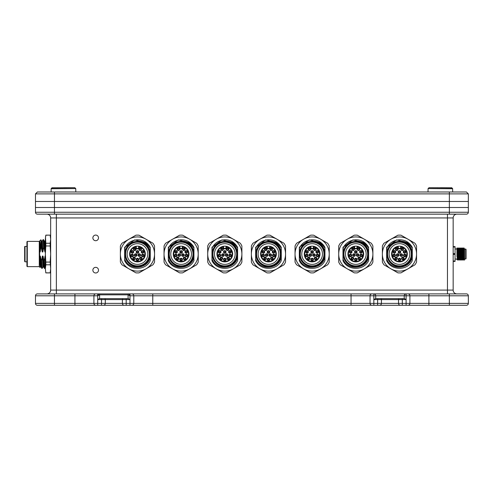 <?xml version="1.0" encoding="UTF-8"?>
<svg xmlns="http://www.w3.org/2000/svg" width="493" height="493" viewBox="0 0 493 493"><rect width="100%" height="100%" fill="white"/><g stroke="black" fill="none" stroke-linecap="round" stroke-linejoin="round"><path stroke-width="0.74" d="M468.35 295.794A1.898 1.898 0 0 0 466.452 293.896A1.898 1.898 0 0 1 468.35 295.794L409.905 295.794A1.898 1.898 0 0 0 408.007 293.896L466.452 293.896A1.898 1.898 0 0 1 468.35 295.794L468.35 303.386A1.898 1.898 0 0 1 466.452 305.284L371.938 305.284A1.898 1.898 0 0 1 370.04 303.386A1.898 1.898 0 0 0 371.938 305.284L129.986 305.284L129.986 295.794L129.037 293.896L98.662 293.896L97.713 295.794L35.471 295.794L35.471 303.386A1.898 1.898 0 0 0 37.369 305.284A1.898 1.898 0 0 1 35.471 303.386A1.898 1.898 0 0 0 37.369 305.284L54.458 305.284L54.458 303.386L93.916 303.386L93.916 295.794A1.898 1.898 0 0 1 95.815 293.896L98.662 293.896A0.949 0.949 0 0 1 99.611 294.845L99.611 298.641M129.986 305.284L54.458 305.284M93.916 303.386A1.898 1.898 0 0 0 95.815 305.284A1.898 1.898 0 0 1 93.916 303.386L122.393 303.386L122.393 299.59L105.305 299.59L105.305 303.386A1.898 1.898 0 0 1 103.407 305.284M124.291 305.284A1.898 1.898 0 0 1 122.393 303.386A1.898 1.898 0 0 0 124.291 305.284A1.898 1.898 0 0 1 122.393 303.386L370.04 303.386A1.898 1.898 0 0 0 371.938 305.284M131.884 305.284A1.898 1.898 0 0 0 133.788 303.386A1.898 1.898 0 0 1 131.884 305.284L131.884 305.284A1.898 1.898 0 0 0 133.788 303.386L133.788 295.794A1.898 1.898 0 0 0 131.884 293.896L373.836 293.896A1.898 1.898 0 0 1 375.734 295.794L375.734 298.641M379.53 305.284A1.898 1.898 0 0 0 381.428 303.386L398.517 303.386L398.517 299.59A0.949 0.949 0 0 1 399.466 298.641L404.463 298.641L406.109 299.59L402.313 299.59L402.313 298.641L380.479 298.641A0.949 0.949 0 0 1 381.428 299.59L381.428 303.386L377.632 303.386L377.632 299.59L373.836 299.59L375.481 298.641L380.479 298.641M398.517 303.386A1.898 1.898 0 0 0 400.415 305.284A1.898 1.898 0 0 1 398.517 303.386L468.35 303.386M408.007 305.284L408.007 305.284A1.898 1.898 0 0 0 409.905 303.386L409.905 295.794L375.734 295.794A1.898 1.898 0 0 0 373.836 293.896L406.109 293.896A1.898 1.898 0 0 0 404.211 295.794L404.211 298.641M98.156 299.276L97.713 299.59L97.713 305.284M35.471 295.794A1.898 1.898 0 0 1 37.369 293.896L54.458 293.896L37.369 293.896A1.898 1.898 0 0 0 35.471 295.794A1.898 1.898 0 0 1 37.369 293.896M35.471 303.386L54.458 303.386L54.458 293.896L95.815 293.896A1.898 1.898 0 0 0 93.916 295.794M74.93 305.284L74.93 293.896L97.713 293.896L97.713 295.794L99.611 294.845L128.088 294.845A0.949 0.949 0 0 1 129.037 293.896L131.884 293.896A1.898 1.898 0 0 1 133.788 295.794L129.986 295.794L128.088 294.845L128.088 298.641M104.356 298.641A0.949 0.949 0 0 1 105.305 299.59A0.949 0.949 0 0 0 104.356 298.641L126.19 298.641L99.358 298.641L97.713 299.59L97.713 295.794M126.19 305.284L126.19 299.59L129.986 299.59L128.346 298.641L126.19 298.641L126.19 299.59L122.393 299.59A0.949 0.949 0 0 1 123.342 298.641A0.949 0.949 0 0 0 122.393 299.59A0.949 0.949 0 0 1 123.342 298.641M373.836 305.284L373.836 303.386L370.04 303.386L370.04 295.794A1.898 1.898 0 0 1 371.938 293.896M406.109 305.284L406.109 293.896L408.007 293.896M98.662 293.896L129.037 293.896M449.363 191.987L449.363 193.885L468.35 193.885L466.452 191.987L37.369 191.987L35.471 193.885L35.471 207.51L54.458 207.51L54.458 212.255L35.471 212.255A1.898 1.898 0 0 0 37.369 214.153L54.458 214.153L37.369 214.153A1.898 1.898 0 0 1 35.471 212.255L35.471 207.51L468.35 207.51L468.35 212.255A1.898 1.898 0 0 1 466.452 214.153L54.458 214.153L54.458 212.255L468.35 212.255A1.898 1.898 0 0 1 466.452 214.153A1.898 1.898 0 0 0 468.35 212.255M54.458 293.896L46.866 293.896A3.796 3.796 0 0 0 50.662 290.094L50.662 217.949A3.796 3.796 0 0 0 46.866 214.153L54.458 214.153M428.892 305.284L428.892 293.896L351.053 293.896L351.053 295.794L152.768 295.794L152.768 293.896L129.986 293.896L129.986 295.794M456.956 293.896A3.796 3.796 0 0 1 453.159 290.094L453.159 217.949A3.796 3.796 0 0 1 456.956 214.153M98.508 237.885A2.822 2.822 0 0 0 95.691 235.069A2.822 2.822 0 0 0 92.869 237.885A2.822 2.822 0 0 0 95.691 240.707A2.822 2.822 0 0 0 98.508 237.885A2.822 2.822 0 0 0 95.691 235.069A2.822 2.822 0 0 0 92.869 237.885A2.822 2.822 0 0 0 95.691 240.707A2.822 2.822 0 0 0 98.508 237.885M98.508 270.164A2.822 2.822 0 0 0 95.691 267.342A2.822 2.822 0 0 0 92.869 270.164A2.822 2.822 0 0 0 95.691 272.98A2.822 2.822 0 0 0 98.508 270.164A2.822 2.822 0 0 0 95.691 267.342A2.822 2.822 0 0 0 92.869 270.164A2.822 2.822 0 0 0 95.691 272.98A2.822 2.822 0 0 0 98.508 270.164M449.363 214.153L449.363 201.477L54.458 201.477L449.363 201.477L449.363 193.885L54.458 193.885L54.458 201.477L35.471 201.477L54.458 201.477L54.458 207.51L468.35 207.51L468.35 201.477L449.363 201.477L468.35 201.477L468.35 193.885M54.458 191.987L54.458 193.885L35.471 193.885M137.418 261.808A7.783 7.783 0 0 0 139.155 246.426A0.382 0.382 0 0 0 138.693 246.796L138.693 247.283A1.232 1.232 0 0 1 137.461 248.515A1.232 1.232 0 0 1 136.228 247.283L136.228 246.796A0.382 0.382 0 0 0 135.766 246.426A7.783 7.783 0 0 0 137.418 261.808M138.693 246.796L139.075 247.283A1.615 1.615 0 0 1 137.461 248.897A1.615 1.615 0 0 1 135.846 247.283L135.846 246.796A7.407 7.407 0 0 0 137.418 261.426A7.407 7.407 0 0 0 139.075 246.796L139.155 246.426A7.783 7.783 0 0 1 137.461 261.808M137.461 271.113A17.089 17.089 0 0 0 146.002 268.821L139.026 272.851A18.888 18.888 0 0 1 135.895 272.851L121.937 264.796A18.888 18.888 0 0 1 120.372 262.079L120.372 245.97A18.888 18.888 0 0 1 121.937 243.252L135.895 235.198A18.888 18.888 0 0 1 139.026 235.198L152.978 243.252A18.888 18.888 0 0 1 154.549 245.97L154.549 262.079A18.888 18.888 0 0 1 152.978 264.796L146.002 268.821A17.089 17.089 0 0 0 146.002 239.222A17.089 17.089 0 0 0 120.372 254.024A17.089 17.089 0 0 0 137.461 271.113M150.273 258.548L150.273 251.96C148.775 245.452 144.702 241.823 138.071 241.059C143.297 241.04 147.37 243.413 150.273 248.176L150.273 247.394A14.426 14.426 0 0 0 146.748 242.981C139.679 236.843 127.669 240.091 124.643 248.577L124.643 254.024L124.902 246.913A14.426 14.426 0 0 0 124.643 247.394L134.626 239.875L146.735 242.969M150.273 260.655C145.601 270.897 129.32 270.897 124.643 260.655C129.32 270.897 145.601 270.897 150.273 260.655L150.273 248.176M124.643 260.347L124.643 258.917C129.049 271.606 149.145 268.981 150.273 256.292M124.643 248.466L124.643 247.394M150.273 250.197L150.273 248.811M124.643 251.412L124.643 251.96M149.545 249.285L149.773 249.926M124.643 258.917L124.643 254.024M147.808 254.024A10.347 10.347 0 0 0 137.461 243.678A10.347 10.347 0 0 0 127.114 254.024A10.347 10.347 0 0 0 137.461 264.371A10.347 10.347 0 0 0 147.808 254.024M135.649 254.357A0.715 0.715 0 0 1 136.364 255.066A0.715 0.715 0 0 1 135.649 255.781A0.715 0.715 0 0 1 134.94 255.066A0.715 0.715 0 0 1 135.649 254.357M135.649 256.348A1.282 1.282 0 0 1 134.367 255.066A1.282 1.282 0 0 1 135.649 253.784A1.282 1.282 0 0 1 136.931 255.066A1.282 1.282 0 0 1 135.649 256.348M137.461 251.22A0.715 0.715 0 0 1 138.169 251.935A0.715 0.715 0 0 1 137.461 252.644A0.715 0.715 0 0 1 136.746 251.935A0.715 0.715 0 0 1 137.461 251.22M137.461 253.217A1.282 1.282 0 0 1 136.179 251.935A1.282 1.282 0 0 1 137.461 250.654A1.282 1.282 0 0 1 138.743 251.935A1.282 1.282 0 0 1 137.461 253.217M139.266 254.357A0.715 0.715 0 0 1 139.981 255.066A0.715 0.715 0 0 1 139.266 255.781A0.715 0.715 0 0 1 138.558 255.066A0.715 0.715 0 0 1 139.266 254.357M139.266 256.348A1.282 1.282 0 0 1 137.985 255.066A1.282 1.282 0 0 1 139.266 253.784A1.282 1.282 0 0 1 140.548 255.066A1.282 1.282 0 0 1 139.266 256.348M134.749 248.521A0.715 0.715 0 0 1 135.458 249.23A0.715 0.715 0 0 1 134.749 249.945A0.715 0.715 0 0 1 134.034 249.23A0.715 0.715 0 0 1 134.749 248.521M134.749 250.512A1.282 1.282 0 0 1 133.467 249.23A1.282 1.282 0 0 1 134.749 247.948A1.282 1.282 0 0 1 136.031 249.23A1.282 1.282 0 0 1 134.749 250.512M132.389 251.171A0.715 0.715 0 0 1 133.098 251.88A0.715 0.715 0 0 1 132.389 252.595A0.715 0.715 0 0 1 131.674 251.88A0.715 0.715 0 0 1 132.389 251.171M132.389 253.162A1.282 1.282 0 0 1 131.107 251.88A1.282 1.282 0 0 1 132.389 250.604A1.282 1.282 0 0 1 133.671 251.88A1.282 1.282 0 0 1 132.389 253.162M132.136 254.715A0.715 0.715 0 0 1 132.845 255.423A0.715 0.715 0 0 1 132.136 256.138A0.715 0.715 0 0 1 131.421 255.423A0.715 0.715 0 0 1 132.136 254.715M132.136 256.705A1.282 1.282 0 0 1 130.855 255.423A1.282 1.282 0 0 1 132.136 254.141A1.282 1.282 0 0 1 133.418 255.423A1.282 1.282 0 0 1 132.136 256.705M134.096 257.673A0.715 0.715 0 0 1 134.811 258.381A0.715 0.715 0 0 1 134.096 259.096A0.715 0.715 0 0 1 133.387 258.381A0.715 0.715 0 0 1 134.096 257.673M134.096 259.663A1.282 1.282 0 0 1 132.814 258.381A1.282 1.282 0 0 1 134.096 257.099A1.282 1.282 0 0 1 135.378 258.381A1.282 1.282 0 0 1 134.096 259.663M137.461 258.819A0.715 0.715 0 0 1 138.169 259.528A0.715 0.715 0 0 1 137.461 260.242A0.715 0.715 0 0 1 136.746 259.528A0.715 0.715 0 0 1 137.461 258.819M137.461 260.809A1.282 1.282 0 0 1 136.179 259.528A1.282 1.282 0 0 1 137.461 258.246A1.282 1.282 0 0 1 138.743 259.528A1.282 1.282 0 0 1 137.461 260.809M140.819 257.673A0.715 0.715 0 0 1 141.534 258.381A0.715 0.715 0 0 1 140.819 259.096A0.715 0.715 0 0 1 140.111 258.381A0.715 0.715 0 0 1 140.819 257.673M140.819 259.663A1.282 1.282 0 0 1 139.537 258.381A1.282 1.282 0 0 1 140.819 257.099A1.282 1.282 0 0 1 142.101 258.381A1.282 1.282 0 0 1 140.819 259.663M142.785 254.715A0.715 0.715 0 0 1 143.494 255.423A0.715 0.715 0 0 1 142.785 256.138A0.715 0.715 0 0 1 142.07 255.423A0.715 0.715 0 0 1 142.785 254.715M142.785 256.705A1.282 1.282 0 0 1 141.503 255.423A1.282 1.282 0 0 1 142.785 254.141A1.282 1.282 0 0 1 144.067 255.423A1.282 1.282 0 0 1 142.785 256.705M142.532 251.171A0.715 0.715 0 0 1 143.247 251.88A0.715 0.715 0 0 1 142.532 252.595A0.715 0.715 0 0 1 141.824 251.88A0.715 0.715 0 0 1 142.532 251.171M142.532 253.162A1.282 1.282 0 0 1 141.251 251.88A1.282 1.282 0 0 1 142.532 250.604A1.282 1.282 0 0 1 143.814 251.88A1.282 1.282 0 0 1 142.532 253.162M140.172 248.521A0.715 0.715 0 0 1 140.881 249.23A0.715 0.715 0 0 1 140.172 249.945A0.715 0.715 0 0 1 139.457 249.23A0.715 0.715 0 0 1 140.172 248.521M140.172 250.512A1.282 1.282 0 0 1 138.89 249.23A1.282 1.282 0 0 1 140.172 247.948A1.282 1.282 0 0 1 141.454 249.23A1.282 1.282 0 0 1 140.172 250.512M137.461 246.155A7.863 7.863 0 0 1 145.324 254.024A7.863 7.863 0 0 1 137.461 261.888A7.863 7.863 0 0 1 129.597 254.024A7.863 7.863 0 0 1 137.461 246.155M149.324 254.024A11.869 11.869 0 0 0 137.461 242.155A11.869 11.869 0 0 0 125.592 254.024A11.869 11.869 0 0 0 137.461 265.887A11.869 11.869 0 0 0 149.324 254.024M150.088 254.024A12.627 12.627 0 0 0 137.461 241.397A12.627 12.627 0 0 0 124.834 254.024A12.627 12.627 0 0 0 137.461 266.651A12.627 12.627 0 0 0 150.088 254.024A12.627 12.627 0 0 1 137.461 266.651A12.627 12.627 0 0 1 124.834 254.024A12.627 12.627 0 0 1 137.461 241.397A12.627 12.627 0 0 1 150.088 254.024M181.085 261.808A7.783 7.783 0 0 0 182.823 246.426A0.382 0.382 0 0 0 182.361 246.796L182.361 247.283A1.232 1.232 0 0 1 181.128 248.515A1.232 1.232 0 0 1 179.896 247.283L179.896 246.796A0.382 0.382 0 0 0 179.434 246.426A7.783 7.783 0 0 0 181.085 261.808M182.361 246.796L182.743 247.283A1.615 1.615 0 0 1 181.128 248.897A1.615 1.615 0 0 1 179.514 247.283L179.514 246.796A7.407 7.407 0 0 0 181.085 261.426A7.407 7.407 0 0 0 182.743 246.796L182.823 246.426A7.783 7.783 0 0 1 181.128 261.808M181.128 271.113A17.089 17.089 0 0 0 189.669 268.821L182.693 272.851A18.888 18.888 0 0 1 179.563 272.851L165.605 264.796A18.888 18.888 0 0 1 164.04 262.079L164.04 245.97A18.888 18.888 0 0 1 165.605 243.252L179.563 235.198A18.888 18.888 0 0 1 182.693 235.198L196.645 243.252A18.888 18.888 0 0 1 198.217 245.97L198.217 262.079A18.888 18.888 0 0 1 196.645 264.796L189.669 268.821A17.089 17.089 0 0 0 189.669 239.222A17.089 17.089 0 0 0 164.04 254.024A17.089 17.089 0 0 0 181.128 271.113M193.94 258.548L193.94 251.96C192.443 245.452 188.369 241.823 181.738 241.059C186.964 241.04 191.037 243.413 193.94 248.176L193.94 247.394A14.426 14.426 0 0 0 190.415 242.981C183.347 236.843 171.336 240.091 168.31 248.577L168.31 254.024L168.569 246.913A14.426 14.426 0 0 0 168.31 247.394L178.293 239.875L190.403 242.969M193.94 260.655C189.269 270.897 172.988 270.897 168.31 260.655C172.988 270.897 189.269 270.897 193.94 260.655L193.94 248.176M168.31 260.347L168.31 258.917C172.716 271.606 192.812 268.981 193.94 256.292M168.31 248.466L168.31 247.394M193.94 250.197L193.94 248.811M168.31 251.412L168.31 251.96M193.213 249.285L193.447 249.926M168.31 258.917L168.31 254.024M191.475 254.024A10.347 10.347 0 0 0 181.128 243.678A10.347 10.347 0 0 0 170.781 254.024A10.347 10.347 0 0 0 181.128 264.371A10.347 10.347 0 0 0 191.475 254.024M179.316 254.357A0.715 0.715 0 0 1 180.031 255.066A0.715 0.715 0 0 1 179.316 255.781A0.715 0.715 0 0 1 178.608 255.066A0.715 0.715 0 0 1 179.316 254.357M179.316 256.348A1.282 1.282 0 0 1 178.035 255.066A1.282 1.282 0 0 1 179.316 253.784A1.282 1.282 0 0 1 180.598 255.066A1.282 1.282 0 0 1 179.316 256.348M181.128 251.22A0.715 0.715 0 0 1 181.837 251.935A0.715 0.715 0 0 1 181.128 252.644A0.715 0.715 0 0 1 180.413 251.935A0.715 0.715 0 0 1 181.128 251.22M181.128 253.217A1.282 1.282 0 0 1 179.846 251.935A1.282 1.282 0 0 1 181.128 250.654A1.282 1.282 0 0 1 182.41 251.935A1.282 1.282 0 0 1 181.128 253.217M182.934 254.357A0.715 0.715 0 0 1 183.649 255.066A0.715 0.715 0 0 1 182.934 255.781A0.715 0.715 0 0 1 182.225 255.066A0.715 0.715 0 0 1 182.934 254.357M182.934 256.348A1.282 1.282 0 0 1 181.652 255.066A1.282 1.282 0 0 1 182.934 253.784A1.282 1.282 0 0 1 184.216 255.066A1.282 1.282 0 0 1 182.934 256.348M178.417 248.521A0.715 0.715 0 0 1 179.125 249.23A0.715 0.715 0 0 1 178.417 249.945A0.715 0.715 0 0 1 177.702 249.23A0.715 0.715 0 0 1 178.417 248.521M178.417 250.512A1.282 1.282 0 0 1 177.135 249.23A1.282 1.282 0 0 1 178.417 247.948A1.282 1.282 0 0 1 179.698 249.23A1.282 1.282 0 0 1 178.417 250.512M176.056 251.171A0.715 0.715 0 0 1 176.765 251.88A0.715 0.715 0 0 1 176.056 252.595A0.715 0.715 0 0 1 175.342 251.88A0.715 0.715 0 0 1 176.056 251.171M176.056 253.162A1.282 1.282 0 0 1 174.775 251.88A1.282 1.282 0 0 1 176.056 250.604A1.282 1.282 0 0 1 177.338 251.88A1.282 1.282 0 0 1 176.056 253.162M175.804 254.715A0.715 0.715 0 0 1 176.512 255.423A0.715 0.715 0 0 1 175.804 256.138A0.715 0.715 0 0 1 175.089 255.423A0.715 0.715 0 0 1 175.804 254.715M175.804 256.705A1.282 1.282 0 0 1 174.522 255.423A1.282 1.282 0 0 1 175.804 254.141A1.282 1.282 0 0 1 177.086 255.423A1.282 1.282 0 0 1 175.804 256.705M177.763 257.673A0.715 0.715 0 0 1 178.478 258.381A0.715 0.715 0 0 1 177.763 259.096A0.715 0.715 0 0 1 177.055 258.381A0.715 0.715 0 0 1 177.763 257.673M177.763 259.663A1.282 1.282 0 0 1 176.482 258.381A1.282 1.282 0 0 1 177.763 257.099A1.282 1.282 0 0 1 179.045 258.381A1.282 1.282 0 0 1 177.763 259.663M181.128 258.819A0.715 0.715 0 0 1 181.837 259.528A0.715 0.715 0 0 1 181.128 260.242A0.715 0.715 0 0 1 180.413 259.528A0.715 0.715 0 0 1 181.128 258.819M181.128 260.809A1.282 1.282 0 0 1 179.846 259.528A1.282 1.282 0 0 1 181.128 258.246A1.282 1.282 0 0 1 182.41 259.528A1.282 1.282 0 0 1 181.128 260.809M184.487 257.673A0.715 0.715 0 0 1 185.202 258.381A0.715 0.715 0 0 1 184.487 259.096A0.715 0.715 0 0 1 183.778 258.381A0.715 0.715 0 0 1 184.487 257.673M184.487 259.663A1.282 1.282 0 0 1 183.205 258.381A1.282 1.282 0 0 1 184.487 257.099A1.282 1.282 0 0 1 185.769 258.381A1.282 1.282 0 0 1 184.487 259.663M186.453 254.715A0.715 0.715 0 0 1 187.161 255.423A0.715 0.715 0 0 1 186.453 256.138A0.715 0.715 0 0 1 185.738 255.423A0.715 0.715 0 0 1 186.453 254.715M186.453 256.705A1.282 1.282 0 0 1 185.171 255.423A1.282 1.282 0 0 1 186.453 254.141A1.282 1.282 0 0 1 187.734 255.423A1.282 1.282 0 0 1 186.453 256.705M186.2 251.171A0.715 0.715 0 0 1 186.915 251.88A0.715 0.715 0 0 1 186.2 252.595A0.715 0.715 0 0 1 185.491 251.88A0.715 0.715 0 0 1 186.2 251.171M186.2 253.162A1.282 1.282 0 0 1 184.918 251.88A1.282 1.282 0 0 1 186.2 250.604A1.282 1.282 0 0 1 187.482 251.88A1.282 1.282 0 0 1 186.2 253.162M183.84 248.521A0.715 0.715 0 0 1 184.548 249.23A0.715 0.715 0 0 1 183.84 249.945A0.715 0.715 0 0 1 183.125 249.23A0.715 0.715 0 0 1 183.84 248.521M183.84 250.512A1.282 1.282 0 0 1 182.558 249.23A1.282 1.282 0 0 1 183.84 247.948A1.282 1.282 0 0 1 185.121 249.23A1.282 1.282 0 0 1 183.84 250.512M181.128 246.155A7.863 7.863 0 0 1 188.992 254.024A7.863 7.863 0 0 1 181.128 261.888A7.863 7.863 0 0 1 173.265 254.024A7.863 7.863 0 0 1 181.128 246.155M192.991 254.024A11.869 11.869 0 0 0 181.128 242.155A11.869 11.869 0 0 0 169.259 254.024A11.869 11.869 0 0 0 181.128 265.887A11.869 11.869 0 0 0 192.991 254.024M193.755 254.024A12.627 12.627 0 0 0 181.128 241.397A12.627 12.627 0 0 0 168.501 254.024A12.627 12.627 0 0 0 181.128 266.651A12.627 12.627 0 0 0 193.755 254.024A12.627 12.627 0 0 1 181.128 266.651A12.627 12.627 0 0 1 168.501 254.024A12.627 12.627 0 0 1 181.128 241.397A12.627 12.627 0 0 1 193.755 254.024M224.753 261.808A7.783 7.783 0 0 0 226.49 246.426A0.382 0.382 0 0 0 226.028 246.796A0.382 0.382 0 0 1 226.49 246.426L226.41 247.283L226.028 247.283A1.232 1.232 0 0 1 224.796 248.515A1.232 1.232 0 0 1 223.563 247.283L223.563 246.796A0.382 0.382 0 0 0 223.101 246.426A7.783 7.783 0 0 0 224.753 261.808M224.796 271.113A17.089 17.089 0 0 0 233.337 268.821L226.361 272.851A18.888 18.888 0 0 1 223.23 272.851L209.272 264.796A18.888 18.888 0 0 1 207.707 262.079L207.707 245.97A18.888 18.888 0 0 1 209.272 243.252L223.23 235.198A18.888 18.888 0 0 1 226.361 235.198L240.313 243.252A18.888 18.888 0 0 1 241.884 245.97L241.884 262.079A18.888 18.888 0 0 1 240.313 264.796L233.337 268.821A17.089 17.089 0 0 0 233.337 239.222A17.089 17.089 0 0 0 207.707 254.024A17.089 17.089 0 0 0 224.796 271.113M237.608 258.548L237.608 251.96C236.11 245.452 232.037 241.823 225.406 241.059C230.632 241.04 234.705 243.413 237.608 248.176L237.608 247.394A14.426 14.426 0 0 0 234.083 242.981C227.014 236.843 215.003 240.091 211.978 248.577L211.978 254.024L212.236 246.913A14.426 14.426 0 0 0 211.978 247.394L221.961 239.875L234.07 242.969M237.608 260.655C232.936 270.897 216.655 270.897 211.978 260.655C216.655 270.897 232.936 270.897 237.608 260.655L237.608 248.176M211.978 260.347L211.978 258.917C216.384 271.606 236.48 268.981 237.608 256.292M211.978 248.466L211.978 247.394M237.608 250.197L237.608 248.811M211.978 251.412L211.978 251.96M236.88 249.285L237.115 249.926M211.978 258.917L211.978 254.024M235.143 254.024A10.347 10.347 0 0 0 224.796 243.678A10.347 10.347 0 0 0 214.449 254.024A10.347 10.347 0 0 0 224.796 264.371A10.347 10.347 0 0 0 235.143 254.024M226.41 247.283A1.615 1.615 0 0 1 224.796 248.897A1.615 1.615 0 0 1 223.181 247.283L223.181 246.796A7.407 7.407 0 0 0 224.753 261.426A7.407 7.407 0 0 0 226.41 246.796L226.028 247.283M222.984 254.357A0.715 0.715 0 0 1 223.699 255.066A0.715 0.715 0 0 1 222.984 255.781A0.715 0.715 0 0 1 222.275 255.066A0.715 0.715 0 0 1 222.984 254.357M222.984 256.348A1.282 1.282 0 0 1 221.702 255.066A1.282 1.282 0 0 1 222.984 253.784A1.282 1.282 0 0 1 224.266 255.066A1.282 1.282 0 0 1 222.984 256.348M224.796 251.22A0.715 0.715 0 0 1 225.504 251.935A0.715 0.715 0 0 1 224.796 252.644A0.715 0.715 0 0 1 224.081 251.935A0.715 0.715 0 0 1 224.796 251.22M224.796 253.217A1.282 1.282 0 0 1 223.514 251.935A1.282 1.282 0 0 1 224.796 250.654A1.282 1.282 0 0 1 226.077 251.935A1.282 1.282 0 0 1 224.796 253.217M226.601 254.357A0.715 0.715 0 0 1 227.316 255.066A0.715 0.715 0 0 1 226.601 255.781A0.715 0.715 0 0 1 225.893 255.066A0.715 0.715 0 0 1 226.601 254.357M226.601 256.348A1.282 1.282 0 0 1 225.319 255.066A1.282 1.282 0 0 1 226.601 253.784A1.282 1.282 0 0 1 227.883 255.066A1.282 1.282 0 0 1 226.601 256.348M222.084 248.521A0.715 0.715 0 0 1 222.793 249.23A0.715 0.715 0 0 1 222.084 249.945A0.715 0.715 0 0 1 221.369 249.23A0.715 0.715 0 0 1 222.084 248.521M222.084 250.512A1.282 1.282 0 0 1 220.802 249.23A1.282 1.282 0 0 1 222.084 247.948A1.282 1.282 0 0 1 223.366 249.23A1.282 1.282 0 0 1 222.084 250.512M219.724 251.171A0.715 0.715 0 0 1 220.433 251.88A0.715 0.715 0 0 1 219.724 252.595A0.715 0.715 0 0 1 219.009 251.88A0.715 0.715 0 0 1 219.724 251.171M219.724 253.162A1.282 1.282 0 0 1 218.442 251.88A1.282 1.282 0 0 1 219.724 250.604A1.282 1.282 0 0 1 221.006 251.88A1.282 1.282 0 0 1 219.724 253.162M219.471 254.715A0.715 0.715 0 0 1 220.18 255.423A0.715 0.715 0 0 1 219.471 256.138A0.715 0.715 0 0 1 218.756 255.423A0.715 0.715 0 0 1 219.471 254.715M219.471 256.705A1.282 1.282 0 0 1 218.189 255.423A1.282 1.282 0 0 1 219.471 254.141A1.282 1.282 0 0 1 220.753 255.423A1.282 1.282 0 0 1 219.471 256.705M221.431 257.673A0.715 0.715 0 0 1 222.146 258.381A0.715 0.715 0 0 1 221.431 259.096A0.715 0.715 0 0 1 220.722 258.381A0.715 0.715 0 0 1 221.431 257.673M221.431 259.663A1.282 1.282 0 0 1 220.149 258.381A1.282 1.282 0 0 1 221.431 257.099A1.282 1.282 0 0 1 222.713 258.381A1.282 1.282 0 0 1 221.431 259.663M224.796 258.819A0.715 0.715 0 0 1 225.504 259.528A0.715 0.715 0 0 1 224.796 260.242A0.715 0.715 0 0 1 224.081 259.528A0.715 0.715 0 0 1 224.796 258.819M224.796 260.809A1.282 1.282 0 0 1 223.514 259.528A1.282 1.282 0 0 1 224.796 258.246A1.282 1.282 0 0 1 226.077 259.528A1.282 1.282 0 0 1 224.796 260.809M228.154 257.673A0.715 0.715 0 0 1 228.869 258.381A0.715 0.715 0 0 1 228.154 259.096A0.715 0.715 0 0 1 227.446 258.381A0.715 0.715 0 0 1 228.154 257.673M228.154 259.663A1.282 1.282 0 0 1 226.872 258.381A1.282 1.282 0 0 1 228.154 257.099A1.282 1.282 0 0 1 229.436 258.381A1.282 1.282 0 0 1 228.154 259.663M230.12 254.715A0.715 0.715 0 0 1 230.829 255.423A0.715 0.715 0 0 1 230.12 256.138A0.715 0.715 0 0 1 229.405 255.423A0.715 0.715 0 0 1 230.12 254.715M230.12 256.705A1.282 1.282 0 0 1 228.838 255.423A1.282 1.282 0 0 1 230.12 254.141A1.282 1.282 0 0 1 231.402 255.423A1.282 1.282 0 0 1 230.12 256.705M229.867 251.171A0.715 0.715 0 0 1 230.582 251.88A0.715 0.715 0 0 1 229.867 252.595A0.715 0.715 0 0 1 229.159 251.88A0.715 0.715 0 0 1 229.867 251.171M229.867 253.162A1.282 1.282 0 0 1 228.586 251.88A1.282 1.282 0 0 1 229.867 250.604A1.282 1.282 0 0 1 231.149 251.88A1.282 1.282 0 0 1 229.867 253.162M227.507 248.521A0.715 0.715 0 0 1 228.216 249.23A0.715 0.715 0 0 1 227.507 249.945A0.715 0.715 0 0 1 226.792 249.23A0.715 0.715 0 0 1 227.507 248.521M227.507 250.512A1.282 1.282 0 0 1 226.225 249.23A1.282 1.282 0 0 1 227.507 247.948A1.282 1.282 0 0 1 228.789 249.23A1.282 1.282 0 0 1 227.507 250.512M224.796 246.155A7.863 7.863 0 0 1 232.659 254.024A7.863 7.863 0 0 1 224.796 261.888A7.863 7.863 0 0 1 216.932 254.024A7.863 7.863 0 0 1 224.796 246.155M236.658 254.024A11.869 11.869 0 0 0 224.796 242.155A11.869 11.869 0 0 0 212.927 254.024A11.869 11.869 0 0 0 224.796 265.887A11.869 11.869 0 0 0 236.658 254.024M237.423 254.024A12.627 12.627 0 0 0 224.796 241.397A12.627 12.627 0 0 0 212.169 254.024A12.627 12.627 0 0 0 224.796 266.651A12.627 12.627 0 0 0 237.423 254.024A12.627 12.627 0 0 1 224.796 266.651A12.627 12.627 0 0 1 212.169 254.024A12.627 12.627 0 0 1 224.796 241.397A12.627 12.627 0 0 1 237.423 254.024M268.42 261.808A7.783 7.783 0 0 0 270.158 246.426A0.382 0.382 0 0 0 269.696 246.796L269.696 247.283A1.232 1.232 0 0 1 268.463 248.515A1.232 1.232 0 0 1 267.231 247.283L267.231 246.796A0.382 0.382 0 0 0 266.768 246.426A7.783 7.783 0 0 0 268.42 261.808M269.696 246.796L270.078 247.283A1.615 1.615 0 0 1 268.463 248.897A1.615 1.615 0 0 1 266.849 247.283L266.849 246.796A7.407 7.407 0 0 0 268.426 261.426A7.407 7.407 0 0 0 270.078 246.796L270.158 246.426A7.783 7.783 0 0 1 268.463 261.808M268.463 271.113A17.089 17.089 0 0 0 277.004 268.821L270.028 272.851A18.888 18.888 0 0 1 266.898 272.851L252.94 264.796A18.888 18.888 0 0 1 251.375 262.079L251.375 245.97A18.888 18.888 0 0 1 252.94 243.252L266.898 235.198A18.888 18.888 0 0 1 270.028 235.198L283.98 243.252A18.888 18.888 0 0 1 285.552 245.97L285.552 262.079A18.888 18.888 0 0 1 283.98 264.796L277.004 268.821A17.089 17.089 0 0 0 277.004 239.222A17.089 17.089 0 0 0 251.375 254.024A17.089 17.089 0 0 0 268.463 271.113M281.275 258.548L281.275 251.96C279.777 245.452 275.704 241.823 269.073 241.059C274.299 241.04 278.372 243.413 281.275 248.176L281.275 247.394A14.426 14.426 0 0 0 277.75 242.981C270.682 236.843 258.671 240.091 255.645 248.577L255.645 254.024L255.904 246.913A14.426 14.426 0 0 0 255.645 247.394L265.628 239.875L277.738 242.969M281.275 260.655C276.604 270.897 260.322 270.897 255.645 260.655C260.322 270.897 276.604 270.897 281.275 260.655L281.275 248.176M255.645 260.347L255.645 258.917C260.051 271.606 280.147 268.981 281.275 256.292M255.645 248.466L255.645 247.394M281.275 250.197L281.275 248.811M255.645 251.412L255.645 251.96M280.548 249.285L280.782 249.926M255.645 258.917L255.645 254.024M278.81 254.024A10.347 10.347 0 0 0 268.463 243.678A10.347 10.347 0 0 0 258.116 254.024A10.347 10.347 0 0 0 268.463 264.371A10.347 10.347 0 0 0 278.81 254.024M266.651 254.357A0.715 0.715 0 0 1 267.366 255.066A0.715 0.715 0 0 1 266.651 255.781A0.715 0.715 0 0 1 265.943 255.066A0.715 0.715 0 0 1 266.651 254.357M266.651 256.348A1.282 1.282 0 0 1 265.37 255.066A1.282 1.282 0 0 1 266.651 253.784A1.282 1.282 0 0 1 267.933 255.066A1.282 1.282 0 0 1 266.651 256.348M268.463 251.22A0.715 0.715 0 0 1 269.172 251.935A0.715 0.715 0 0 1 268.463 252.644A0.715 0.715 0 0 1 267.748 251.935A0.715 0.715 0 0 1 268.463 251.22M268.463 253.217A1.282 1.282 0 0 1 267.181 251.935A1.282 1.282 0 0 1 268.463 250.654A1.282 1.282 0 0 1 269.745 251.935A1.282 1.282 0 0 1 268.463 253.217M270.269 254.357A0.715 0.715 0 0 1 270.984 255.066A0.715 0.715 0 0 1 270.269 255.781A0.715 0.715 0 0 1 269.56 255.066A0.715 0.715 0 0 1 270.269 254.357M270.269 256.348A1.282 1.282 0 0 1 268.987 255.066A1.282 1.282 0 0 1 270.269 253.784A1.282 1.282 0 0 1 271.551 255.066A1.282 1.282 0 0 1 270.269 256.348M265.752 248.521A0.715 0.715 0 0 1 266.46 249.23A0.715 0.715 0 0 1 265.752 249.945A0.715 0.715 0 0 1 265.037 249.23A0.715 0.715 0 0 1 265.752 248.521M265.752 250.512A1.282 1.282 0 0 1 264.47 249.23A1.282 1.282 0 0 1 265.752 247.948A1.282 1.282 0 0 1 267.033 249.23A1.282 1.282 0 0 1 265.752 250.512M263.391 251.171A0.715 0.715 0 0 1 264.1 251.88A0.715 0.715 0 0 1 263.391 252.595A0.715 0.715 0 0 1 262.677 251.88A0.715 0.715 0 0 1 263.391 251.171M263.391 253.162A1.282 1.282 0 0 1 262.11 251.88A1.282 1.282 0 0 1 263.391 250.604A1.282 1.282 0 0 1 264.673 251.88A1.282 1.282 0 0 1 263.391 253.162M263.139 254.715A0.715 0.715 0 0 1 263.847 255.423A0.715 0.715 0 0 1 263.139 256.138A0.715 0.715 0 0 1 262.424 255.423A0.715 0.715 0 0 1 263.139 254.715M263.139 256.705A1.282 1.282 0 0 1 261.857 255.423A1.282 1.282 0 0 1 263.139 254.141A1.282 1.282 0 0 1 264.421 255.423A1.282 1.282 0 0 1 263.139 256.705M265.098 257.673A0.715 0.715 0 0 1 265.813 258.381A0.715 0.715 0 0 1 265.098 259.096A0.715 0.715 0 0 1 264.39 258.381A0.715 0.715 0 0 1 265.098 257.673M265.098 259.663A1.282 1.282 0 0 1 263.823 258.381A1.282 1.282 0 0 1 265.098 257.099A1.282 1.282 0 0 1 266.38 258.381A1.282 1.282 0 0 1 265.098 259.663M268.463 258.819A0.715 0.715 0 0 1 269.172 259.528A0.715 0.715 0 0 1 268.463 260.242A0.715 0.715 0 0 1 267.748 259.528A0.715 0.715 0 0 1 268.463 258.819M268.463 260.809A1.282 1.282 0 0 1 267.181 259.528A1.282 1.282 0 0 1 268.463 258.246A1.282 1.282 0 0 1 269.745 259.528A1.282 1.282 0 0 1 268.463 260.809M271.822 257.673A0.715 0.715 0 0 1 272.537 258.381A0.715 0.715 0 0 1 271.822 259.096A0.715 0.715 0 0 1 271.113 258.381A0.715 0.715 0 0 1 271.822 257.673M271.822 259.663A1.282 1.282 0 0 1 270.54 258.381A1.282 1.282 0 0 1 271.822 257.099A1.282 1.282 0 0 1 273.104 258.381A1.282 1.282 0 0 1 271.822 259.663M273.788 254.715A0.715 0.715 0 0 1 274.496 255.423A0.715 0.715 0 0 1 273.788 256.138A0.715 0.715 0 0 1 273.073 255.423A0.715 0.715 0 0 1 273.788 254.715M273.788 256.705A1.282 1.282 0 0 1 272.506 255.423A1.282 1.282 0 0 1 273.788 254.141A1.282 1.282 0 0 1 275.069 255.423A1.282 1.282 0 0 1 273.788 256.705M273.535 251.171A0.715 0.715 0 0 1 274.25 251.88A0.715 0.715 0 0 1 273.535 252.595A0.715 0.715 0 0 1 272.826 251.88A0.715 0.715 0 0 1 273.535 251.171M273.535 253.162A1.282 1.282 0 0 1 272.253 251.88A1.282 1.282 0 0 1 273.535 250.604A1.282 1.282 0 0 1 274.817 251.88A1.282 1.282 0 0 1 273.535 253.162M271.175 248.521A0.715 0.715 0 0 1 271.883 249.23A0.715 0.715 0 0 1 271.175 249.945A0.715 0.715 0 0 1 270.46 249.23A0.715 0.715 0 0 1 271.175 248.521M271.175 250.512A1.282 1.282 0 0 1 269.893 249.23A1.282 1.282 0 0 1 271.175 247.948A1.282 1.282 0 0 1 272.456 249.23A1.282 1.282 0 0 1 271.175 250.512M268.463 246.155A7.863 7.863 0 0 1 276.326 254.024A7.863 7.863 0 0 1 268.463 261.888A7.863 7.863 0 0 1 260.6 254.024A7.863 7.863 0 0 1 268.463 246.155M280.326 254.024A11.869 11.869 0 0 0 268.463 242.155A11.869 11.869 0 0 0 256.594 254.024A11.869 11.869 0 0 0 268.463 265.887A11.869 11.869 0 0 0 280.326 254.024M281.09 254.024A12.627 12.627 0 0 0 268.463 241.397A12.627 12.627 0 0 0 255.836 254.024A12.627 12.627 0 0 0 268.463 266.651A12.627 12.627 0 0 0 281.09 254.024A12.627 12.627 0 0 1 268.463 266.651A12.627 12.627 0 0 1 255.836 254.024A12.627 12.627 0 0 1 268.463 241.397A12.627 12.627 0 0 1 281.09 254.024M312.087 261.808A7.783 7.783 0 0 0 313.825 246.426A0.382 0.382 0 0 0 313.363 246.796A0.382 0.382 0 0 1 313.825 246.426L313.745 247.283L313.363 247.283A1.232 1.232 0 0 1 312.131 248.515A1.232 1.232 0 0 1 310.898 247.283L310.898 246.796A0.382 0.382 0 0 0 310.436 246.426A7.783 7.783 0 0 0 312.087 261.808M312.131 271.113A17.089 17.089 0 0 0 320.672 268.821L313.696 272.851A18.888 18.888 0 0 1 310.565 272.851L296.607 264.796A18.888 18.888 0 0 1 295.042 262.079L295.042 245.97A18.888 18.888 0 0 1 296.607 243.252L310.565 235.198A18.888 18.888 0 0 1 313.696 235.198L327.648 243.252A18.888 18.888 0 0 1 329.219 245.97L329.219 262.079A18.888 18.888 0 0 1 327.648 264.796L320.672 268.821A17.089 17.089 0 0 0 320.672 239.222A17.089 17.089 0 0 0 295.042 254.024A17.089 17.089 0 0 0 312.131 271.113M324.942 258.548L324.949 251.96C323.445 245.452 319.372 241.823 312.741 241.059C317.967 241.04 322.04 243.413 324.949 248.176L324.949 247.394A14.426 14.426 0 0 0 321.418 242.981C314.349 236.843 302.338 240.091 299.313 248.577L299.313 254.024L299.571 246.913A14.426 14.426 0 0 0 299.313 247.394L309.296 239.875L321.405 242.969M324.949 260.655C320.271 270.897 303.99 270.897 299.313 260.655C303.99 270.897 320.271 270.897 324.949 260.655L324.949 248.176M299.313 260.347L299.313 258.917C303.719 271.606 323.815 268.981 324.949 256.292M299.313 248.466L299.313 247.394M324.942 250.197L324.942 248.811M299.313 251.412L299.313 251.96M324.215 249.285L324.449 249.926M299.313 258.917L299.313 254.024M322.477 254.024A10.347 10.347 0 0 0 312.131 243.678A10.347 10.347 0 0 0 301.784 254.024A10.347 10.347 0 0 0 312.131 264.371A10.347 10.347 0 0 0 322.477 254.024M313.745 247.283A1.615 1.615 0 0 1 312.131 248.897A1.615 1.615 0 0 1 310.516 247.283L310.516 246.796A7.407 7.407 0 0 0 312.094 261.426A7.407 7.407 0 0 0 313.745 246.796L313.363 247.283M310.319 254.357A0.715 0.715 0 0 1 311.034 255.066A0.715 0.715 0 0 1 310.319 255.781A0.715 0.715 0 0 1 309.61 255.066A0.715 0.715 0 0 1 310.319 254.357M310.319 256.348A1.282 1.282 0 0 1 309.037 255.066A1.282 1.282 0 0 1 310.319 253.784A1.282 1.282 0 0 1 311.601 255.066A1.282 1.282 0 0 1 310.319 256.348M312.131 251.22A0.715 0.715 0 0 1 312.839 251.935A0.715 0.715 0 0 1 312.131 252.644A0.715 0.715 0 0 1 311.416 251.935A0.715 0.715 0 0 1 312.131 251.22M312.131 253.217A1.282 1.282 0 0 1 310.849 251.935A1.282 1.282 0 0 1 312.131 250.654A1.282 1.282 0 0 1 313.412 251.935A1.282 1.282 0 0 1 312.131 253.217M313.936 254.357A0.715 0.715 0 0 1 314.651 255.066A0.715 0.715 0 0 1 313.936 255.781A0.715 0.715 0 0 1 313.228 255.066A0.715 0.715 0 0 1 313.936 254.357M313.936 256.348A1.282 1.282 0 0 1 312.654 255.066A1.282 1.282 0 0 1 313.936 253.784A1.282 1.282 0 0 1 315.218 255.066A1.282 1.282 0 0 1 313.936 256.348M309.419 248.521A0.715 0.715 0 0 1 310.128 249.23A0.715 0.715 0 0 1 309.419 249.945A0.715 0.715 0 0 1 308.704 249.23A0.715 0.715 0 0 1 309.419 248.521M309.419 250.512A1.282 1.282 0 0 1 308.137 249.23A1.282 1.282 0 0 1 309.419 247.948A1.282 1.282 0 0 1 310.701 249.23A1.282 1.282 0 0 1 309.419 250.512M307.059 251.171A0.715 0.715 0 0 1 307.768 251.88A0.715 0.715 0 0 1 307.059 252.595A0.715 0.715 0 0 1 306.344 251.88A0.715 0.715 0 0 1 307.059 251.171M307.059 253.162A1.282 1.282 0 0 1 305.777 251.88A1.282 1.282 0 0 1 307.059 250.604A1.282 1.282 0 0 1 308.341 251.88A1.282 1.282 0 0 1 307.059 253.162M306.806 254.715A0.715 0.715 0 0 1 307.515 255.423A0.715 0.715 0 0 1 306.806 256.138A0.715 0.715 0 0 1 306.091 255.423A0.715 0.715 0 0 1 306.806 254.715M306.806 256.705A1.282 1.282 0 0 1 305.524 255.423A1.282 1.282 0 0 1 306.806 254.141A1.282 1.282 0 0 1 308.088 255.423A1.282 1.282 0 0 1 306.806 256.705M308.766 257.673A0.715 0.715 0 0 1 309.481 258.381A0.715 0.715 0 0 1 308.766 259.096A0.715 0.715 0 0 1 308.057 258.381A0.715 0.715 0 0 1 308.766 257.673M308.766 259.663A1.282 1.282 0 0 1 307.49 258.381A1.282 1.282 0 0 1 308.766 257.099A1.282 1.282 0 0 1 310.048 258.381A1.282 1.282 0 0 1 308.766 259.663M312.131 258.819A0.715 0.715 0 0 1 312.839 259.528A0.715 0.715 0 0 1 312.131 260.242A0.715 0.715 0 0 1 311.416 259.528A0.715 0.715 0 0 1 312.131 258.819M312.131 260.809A1.282 1.282 0 0 1 310.849 259.528A1.282 1.282 0 0 1 312.131 258.246A1.282 1.282 0 0 1 313.412 259.528A1.282 1.282 0 0 1 312.131 260.809M315.489 257.673A0.715 0.715 0 0 1 316.204 258.381A0.715 0.715 0 0 1 315.489 259.096A0.715 0.715 0 0 1 314.78 258.381A0.715 0.715 0 0 1 315.489 257.673M315.489 259.663A1.282 1.282 0 0 1 314.207 258.381A1.282 1.282 0 0 1 315.489 257.099A1.282 1.282 0 0 1 316.771 258.381A1.282 1.282 0 0 1 315.489 259.663M317.455 254.715A0.715 0.715 0 0 1 318.164 255.423A0.715 0.715 0 0 1 317.455 256.138A0.715 0.715 0 0 1 316.74 255.423A0.715 0.715 0 0 1 317.455 254.715M317.455 256.705A1.282 1.282 0 0 1 316.173 255.423A1.282 1.282 0 0 1 317.455 254.141A1.282 1.282 0 0 1 318.737 255.423A1.282 1.282 0 0 1 317.455 256.705M317.202 251.171A0.715 0.715 0 0 1 317.917 251.88A0.715 0.715 0 0 1 317.202 252.595A0.715 0.715 0 0 1 316.494 251.88A0.715 0.715 0 0 1 317.202 251.171M317.202 253.162A1.282 1.282 0 0 1 315.921 251.88A1.282 1.282 0 0 1 317.202 250.604A1.282 1.282 0 0 1 318.484 251.88A1.282 1.282 0 0 1 317.202 253.162M314.842 248.521A0.715 0.715 0 0 1 315.551 249.23A0.715 0.715 0 0 1 314.842 249.945A0.715 0.715 0 0 1 314.127 249.23A0.715 0.715 0 0 1 314.842 248.521M314.842 250.512A1.282 1.282 0 0 1 313.56 249.23A1.282 1.282 0 0 1 314.842 247.948A1.282 1.282 0 0 1 316.124 249.23A1.282 1.282 0 0 1 314.842 250.512M312.131 246.155A7.863 7.863 0 0 1 319.994 254.024A7.863 7.863 0 0 1 312.131 261.888A7.863 7.863 0 0 1 304.267 254.024A7.863 7.863 0 0 1 312.131 246.155M323.993 254.024A11.869 11.869 0 0 0 312.131 242.155A11.869 11.869 0 0 0 300.262 254.024A11.869 11.869 0 0 0 312.131 265.887A11.869 11.869 0 0 0 323.993 254.024M324.758 254.024A12.627 12.627 0 0 0 312.131 241.397A12.627 12.627 0 0 0 299.504 254.024A12.627 12.627 0 0 0 312.131 266.651A12.627 12.627 0 0 0 324.758 254.024A12.627 12.627 0 0 1 312.131 266.651A12.627 12.627 0 0 1 299.504 254.024A12.627 12.627 0 0 1 312.131 241.397A12.627 12.627 0 0 1 324.758 254.024M355.755 261.808A7.783 7.783 0 0 0 357.493 246.426A0.382 0.382 0 0 0 357.031 246.796L357.031 247.283A1.232 1.232 0 0 1 355.798 248.515A1.232 1.232 0 0 1 354.566 247.283L354.566 246.796A0.382 0.382 0 0 0 354.103 246.426A7.783 7.783 0 0 0 355.755 261.808M357.031 246.796L357.413 247.283A1.615 1.615 0 0 1 355.798 248.897A1.615 1.615 0 0 1 354.184 247.283L354.184 246.796A7.407 7.407 0 0 0 355.761 261.426A7.407 7.407 0 0 0 357.413 246.796L357.493 246.426A7.783 7.783 0 0 1 355.798 261.808M355.798 271.113A17.089 17.089 0 0 0 364.339 268.821L357.363 272.851A18.888 18.888 0 0 1 354.233 272.851L340.275 264.796A18.888 18.888 0 0 1 338.709 262.079L338.709 245.97A18.888 18.888 0 0 1 340.275 243.252L354.233 235.198A18.888 18.888 0 0 1 357.363 235.198L371.315 243.252A18.888 18.888 0 0 1 372.887 245.97L372.887 262.079A18.888 18.888 0 0 1 371.315 264.796L364.339 268.821A17.089 17.089 0 0 0 364.339 239.222A17.089 17.089 0 0 0 338.709 254.024A17.089 17.089 0 0 0 355.798 271.113M368.616 258.548L368.616 251.96C367.112 245.452 363.039 241.823 356.408 241.059C361.634 241.04 365.707 243.413 368.616 248.176L368.616 247.394A14.426 14.426 0 0 0 365.085 242.981C358.017 236.843 346.006 240.091 342.98 248.577L342.98 254.024L343.239 246.913A14.426 14.426 0 0 0 342.98 247.394L352.963 239.875L365.073 242.969M368.616 260.655C363.939 270.897 347.657 270.897 342.98 260.655C347.657 270.897 363.939 270.897 368.616 260.655L368.616 248.176M342.98 260.347L342.98 258.917C347.386 271.606 367.482 268.981 368.616 256.292M342.98 248.466L342.98 247.394M368.61 250.197L368.616 248.811M342.98 251.412L342.98 251.96M367.883 249.285L368.117 249.926M342.98 258.917L342.98 254.024M366.145 254.024A10.347 10.347 0 0 0 355.798 243.678A10.347 10.347 0 0 0 345.451 254.024A10.347 10.347 0 0 0 355.798 264.371A10.347 10.347 0 0 0 366.145 254.024M353.986 254.357A0.715 0.715 0 0 1 354.701 255.066A0.715 0.715 0 0 1 353.986 255.781A0.715 0.715 0 0 1 353.278 255.066A0.715 0.715 0 0 1 353.986 254.357M353.986 256.348A1.282 1.282 0 0 1 352.705 255.066A1.282 1.282 0 0 1 353.986 253.784A1.282 1.282 0 0 1 355.268 255.066A1.282 1.282 0 0 1 353.986 256.348M355.798 251.22A0.715 0.715 0 0 1 356.507 251.935A0.715 0.715 0 0 1 355.798 252.644A0.715 0.715 0 0 1 355.083 251.935A0.715 0.715 0 0 1 355.798 251.22M355.798 253.217A1.282 1.282 0 0 1 354.516 251.935A1.282 1.282 0 0 1 355.798 250.654A1.282 1.282 0 0 1 357.08 251.935A1.282 1.282 0 0 1 355.798 253.217M357.604 254.357A0.715 0.715 0 0 1 358.319 255.066A0.715 0.715 0 0 1 357.604 255.781A0.715 0.715 0 0 1 356.895 255.066A0.715 0.715 0 0 1 357.604 254.357M357.604 256.348A1.282 1.282 0 0 1 356.322 255.066A1.282 1.282 0 0 1 357.604 253.784A1.282 1.282 0 0 1 358.886 255.066A1.282 1.282 0 0 1 357.604 256.348M353.087 248.521A0.715 0.715 0 0 1 353.795 249.23A0.715 0.715 0 0 1 353.087 249.945A0.715 0.715 0 0 1 352.372 249.23A0.715 0.715 0 0 1 353.087 248.521M353.087 250.512A1.282 1.282 0 0 1 351.805 249.23A1.282 1.282 0 0 1 353.087 247.948A1.282 1.282 0 0 1 354.368 249.23A1.282 1.282 0 0 1 353.087 250.512M350.726 251.171A0.715 0.715 0 0 1 351.435 251.88A0.715 0.715 0 0 1 350.726 252.595A0.715 0.715 0 0 1 350.012 251.88A0.715 0.715 0 0 1 350.726 251.171M350.726 253.162A1.282 1.282 0 0 1 349.445 251.88A1.282 1.282 0 0 1 350.726 250.604A1.282 1.282 0 0 1 352.008 251.88A1.282 1.282 0 0 1 350.726 253.162M350.474 254.715A0.715 0.715 0 0 1 351.182 255.423A0.715 0.715 0 0 1 350.474 256.138A0.715 0.715 0 0 1 349.759 255.423A0.715 0.715 0 0 1 350.474 254.715M350.474 256.705A1.282 1.282 0 0 1 349.192 255.423A1.282 1.282 0 0 1 350.474 254.141A1.282 1.282 0 0 1 351.755 255.423A1.282 1.282 0 0 1 350.474 256.705M352.433 257.673A0.715 0.715 0 0 1 353.148 258.381A0.715 0.715 0 0 1 352.433 259.096A0.715 0.715 0 0 1 351.725 258.381A0.715 0.715 0 0 1 352.433 257.673M352.433 259.663A1.282 1.282 0 0 1 351.158 258.381A1.282 1.282 0 0 1 352.433 257.099A1.282 1.282 0 0 1 353.715 258.381A1.282 1.282 0 0 1 352.433 259.663M355.798 258.819A0.715 0.715 0 0 1 356.507 259.528A0.715 0.715 0 0 1 355.798 260.242A0.715 0.715 0 0 1 355.083 259.528A0.715 0.715 0 0 1 355.798 258.819M355.798 260.809A1.282 1.282 0 0 1 354.516 259.528A1.282 1.282 0 0 1 355.798 258.246A1.282 1.282 0 0 1 357.08 259.528A1.282 1.282 0 0 1 355.798 260.809M359.157 257.673A0.715 0.715 0 0 1 359.872 258.381A0.715 0.715 0 0 1 359.157 259.096A0.715 0.715 0 0 1 358.448 258.381A0.715 0.715 0 0 1 359.157 257.673M359.157 259.663A1.282 1.282 0 0 1 357.875 258.381A1.282 1.282 0 0 1 359.157 257.099A1.282 1.282 0 0 1 360.438 258.381A1.282 1.282 0 0 1 359.157 259.663M361.123 254.715A0.715 0.715 0 0 1 361.831 255.423A0.715 0.715 0 0 1 361.123 256.138A0.715 0.715 0 0 1 360.408 255.423A0.715 0.715 0 0 1 361.123 254.715M361.123 256.705A1.282 1.282 0 0 1 359.841 255.423A1.282 1.282 0 0 1 361.123 254.141A1.282 1.282 0 0 1 362.404 255.423A1.282 1.282 0 0 1 361.123 256.705M360.87 251.171A0.715 0.715 0 0 1 361.585 251.88A0.715 0.715 0 0 1 360.87 252.595A0.715 0.715 0 0 1 360.161 251.88A0.715 0.715 0 0 1 360.87 251.171M360.87 253.162A1.282 1.282 0 0 1 359.588 251.88A1.282 1.282 0 0 1 360.87 250.604A1.282 1.282 0 0 1 362.152 251.88A1.282 1.282 0 0 1 360.87 253.162M358.51 248.521A0.715 0.715 0 0 1 359.218 249.23A0.715 0.715 0 0 1 358.51 249.945A0.715 0.715 0 0 1 357.795 249.23A0.715 0.715 0 0 1 358.51 248.521M358.51 250.512A1.282 1.282 0 0 1 357.228 249.23A1.282 1.282 0 0 1 358.51 247.948A1.282 1.282 0 0 1 359.791 249.23A1.282 1.282 0 0 1 358.51 250.512M355.798 246.155A7.863 7.863 0 0 1 363.661 254.024A7.863 7.863 0 0 1 355.798 261.888A7.863 7.863 0 0 1 347.935 254.024A7.863 7.863 0 0 1 355.798 246.155M367.661 254.024A11.869 11.869 0 0 0 355.798 242.155A11.869 11.869 0 0 0 343.929 254.024A11.869 11.869 0 0 0 355.798 265.887A11.869 11.869 0 0 0 367.661 254.024M368.425 254.024A12.627 12.627 0 0 0 355.798 241.397A12.627 12.627 0 0 0 343.171 254.024A12.627 12.627 0 0 0 355.798 266.651A12.627 12.627 0 0 0 368.425 254.024A12.627 12.627 0 0 1 355.798 266.651A12.627 12.627 0 0 1 343.171 254.024A12.627 12.627 0 0 1 355.798 241.397A12.627 12.627 0 0 1 368.425 254.024M399.422 261.808A7.783 7.783 0 0 0 401.16 246.426A0.382 0.382 0 0 0 400.698 246.796L400.698 247.283A1.232 1.232 0 0 1 399.466 248.515A1.232 1.232 0 0 1 398.233 247.283L398.233 246.796A0.382 0.382 0 0 0 397.771 246.426A7.783 7.783 0 0 0 399.422 261.808M400.698 246.796L401.08 247.283A1.615 1.615 0 0 1 399.466 248.897A1.615 1.615 0 0 1 397.851 247.283L397.851 246.796A7.407 7.407 0 0 0 399.429 261.426A7.407 7.407 0 0 0 401.08 246.796L401.16 246.426A7.783 7.783 0 0 1 399.466 261.808M399.466 271.113A17.089 17.089 0 0 0 408.007 268.821L401.031 272.851A18.888 18.888 0 0 1 397.9 272.851L383.942 264.796A18.888 18.888 0 0 1 382.377 262.079L382.377 245.97A18.888 18.888 0 0 1 383.942 243.252L397.9 235.198A18.888 18.888 0 0 1 401.031 235.198L414.983 243.252A18.888 18.888 0 0 1 416.554 245.97L416.554 262.079A18.888 18.888 0 0 1 414.983 264.796L408.007 268.821A17.089 17.089 0 0 0 408.007 239.222A17.089 17.089 0 0 0 382.377 254.024A17.089 17.089 0 0 0 399.466 271.113M412.284 258.548L412.284 251.96C410.78 245.452 406.707 241.823 400.076 241.059C405.301 241.04 409.375 243.413 412.284 248.176L412.284 247.394A14.426 14.426 0 0 0 408.752 242.981C401.684 236.843 389.673 240.091 386.648 248.577L386.648 254.024L386.906 246.913A14.426 14.426 0 0 0 386.648 247.394L396.631 239.875L408.74 242.969M412.284 260.655C407.606 270.897 391.325 270.897 386.648 260.655C391.325 270.897 407.606 270.897 412.284 260.655L412.284 248.176M386.648 260.347L386.648 258.917C391.054 271.606 411.15 268.981 412.284 256.292M386.648 248.466L386.648 247.394M412.284 250.197L412.284 248.811M386.648 251.412L386.648 251.96M411.55 249.285L411.784 249.926M386.648 258.917L386.648 254.024M409.812 254.024A10.347 10.347 0 0 0 399.466 243.678A10.347 10.347 0 0 0 389.119 254.024A10.347 10.347 0 0 0 399.466 264.371A10.347 10.347 0 0 0 409.812 254.024M397.654 254.357A0.715 0.715 0 0 1 398.369 255.066A0.715 0.715 0 0 1 397.654 255.781A0.715 0.715 0 0 1 396.945 255.066A0.715 0.715 0 0 1 397.654 254.357M397.654 256.348A1.282 1.282 0 0 1 396.372 255.066A1.282 1.282 0 0 1 397.654 253.784A1.282 1.282 0 0 1 398.936 255.066A1.282 1.282 0 0 1 397.654 256.348M399.466 251.22A0.715 0.715 0 0 1 400.174 251.935A0.715 0.715 0 0 1 399.466 252.644A0.715 0.715 0 0 1 398.751 251.935A0.715 0.715 0 0 1 399.466 251.22M399.466 253.217A1.282 1.282 0 0 1 398.184 251.935A1.282 1.282 0 0 1 399.466 250.654A1.282 1.282 0 0 1 400.747 251.935A1.282 1.282 0 0 1 399.466 253.217M401.271 254.357A0.715 0.715 0 0 1 401.986 255.066A0.715 0.715 0 0 1 401.271 255.781A0.715 0.715 0 0 1 400.562 255.066A0.715 0.715 0 0 1 401.271 254.357M401.271 256.348A1.282 1.282 0 0 1 399.989 255.066A1.282 1.282 0 0 1 401.271 253.784A1.282 1.282 0 0 1 402.553 255.066A1.282 1.282 0 0 1 401.271 256.348M396.754 248.521A0.715 0.715 0 0 1 397.469 249.23A0.715 0.715 0 0 1 396.754 249.945A0.715 0.715 0 0 1 396.039 249.23A0.715 0.715 0 0 1 396.754 248.521M396.754 250.512A1.282 1.282 0 0 1 395.472 249.23A1.282 1.282 0 0 1 396.754 247.948A1.282 1.282 0 0 1 398.036 249.23A1.282 1.282 0 0 1 396.754 250.512M394.394 251.171A0.715 0.715 0 0 1 395.103 251.88A0.715 0.715 0 0 1 394.394 252.595A0.715 0.715 0 0 1 393.679 251.88A0.715 0.715 0 0 1 394.394 251.171M394.394 253.162A1.282 1.282 0 0 1 393.112 251.88A1.282 1.282 0 0 1 394.394 250.604A1.282 1.282 0 0 1 395.676 251.88A1.282 1.282 0 0 1 394.394 253.162M394.141 254.715A0.715 0.715 0 0 1 394.85 255.423A0.715 0.715 0 0 1 394.141 256.138A0.715 0.715 0 0 1 393.426 255.423A0.715 0.715 0 0 1 394.141 254.715M394.141 256.705A1.282 1.282 0 0 1 392.859 255.423A1.282 1.282 0 0 1 394.141 254.141A1.282 1.282 0 0 1 395.423 255.423A1.282 1.282 0 0 1 394.141 256.705M396.101 257.673A0.715 0.715 0 0 1 396.816 258.381A0.715 0.715 0 0 1 396.101 259.096A0.715 0.715 0 0 1 395.392 258.381A0.715 0.715 0 0 1 396.101 257.673M396.101 259.663A1.282 1.282 0 0 1 394.825 258.381A1.282 1.282 0 0 1 396.101 257.099A1.282 1.282 0 0 1 397.383 258.381A1.282 1.282 0 0 1 396.101 259.663M399.466 258.819A0.715 0.715 0 0 1 400.174 259.528A0.715 0.715 0 0 1 399.466 260.242A0.715 0.715 0 0 1 398.751 259.528A0.715 0.715 0 0 1 399.466 258.819M399.466 260.809A1.282 1.282 0 0 1 398.184 259.528A1.282 1.282 0 0 1 399.466 258.246A1.282 1.282 0 0 1 400.747 259.528A1.282 1.282 0 0 1 399.466 260.809M402.824 257.673A0.715 0.715 0 0 1 403.539 258.381A0.715 0.715 0 0 1 402.824 259.096A0.715 0.715 0 0 1 402.115 258.381A0.715 0.715 0 0 1 402.824 257.673M402.824 259.663A1.282 1.282 0 0 1 401.542 258.381A1.282 1.282 0 0 1 402.824 257.099A1.282 1.282 0 0 1 404.106 258.381A1.282 1.282 0 0 1 402.824 259.663M404.79 254.715A0.715 0.715 0 0 1 405.499 255.423A0.715 0.715 0 0 1 404.79 256.138A0.715 0.715 0 0 1 404.075 255.423A0.715 0.715 0 0 1 404.79 254.715M404.79 256.705A1.282 1.282 0 0 1 403.508 255.423A1.282 1.282 0 0 1 404.79 254.141A1.282 1.282 0 0 1 406.072 255.423A1.282 1.282 0 0 1 404.79 256.705M404.537 251.171A0.715 0.715 0 0 1 405.252 251.88A0.715 0.715 0 0 1 404.537 252.595A0.715 0.715 0 0 1 403.829 251.88A0.715 0.715 0 0 1 404.537 251.171M404.537 253.162A1.282 1.282 0 0 1 403.256 251.88A1.282 1.282 0 0 1 404.537 250.604A1.282 1.282 0 0 1 405.819 251.88A1.282 1.282 0 0 1 404.537 253.162M402.177 248.521A0.715 0.715 0 0 1 402.886 249.23A0.715 0.715 0 0 1 402.177 249.945A0.715 0.715 0 0 1 401.462 249.23A0.715 0.715 0 0 1 402.177 248.521M402.177 250.512A1.282 1.282 0 0 1 400.895 249.23A1.282 1.282 0 0 1 402.177 247.948A1.282 1.282 0 0 1 403.459 249.23A1.282 1.282 0 0 1 402.177 250.512M399.466 246.155A7.863 7.863 0 0 1 407.329 254.024A7.863 7.863 0 0 1 399.466 261.888A7.863 7.863 0 0 1 391.602 254.024A7.863 7.863 0 0 1 399.466 246.155M411.328 254.024A11.869 11.869 0 0 0 399.466 242.155A11.869 11.869 0 0 0 387.597 254.024A11.869 11.869 0 0 0 399.466 265.887A11.869 11.869 0 0 0 411.328 254.024M412.093 254.024A12.627 12.627 0 0 0 399.466 241.397A12.627 12.627 0 0 0 386.839 254.024A12.627 12.627 0 0 0 399.466 266.651A12.627 12.627 0 0 0 412.093 254.024A12.627 12.627 0 0 1 399.466 266.651A12.627 12.627 0 0 1 386.839 254.024A12.627 12.627 0 0 1 399.466 241.397A12.627 12.627 0 0 1 412.093 254.024M50.175 245.97L50.175 243.252L45.831 243.252L45.831 245.97L50.175 245.97L50.662 254.024L50.175 262.079L50.662 268.821L50.175 272.851L50.261 272.469L50.175 272.851L50.261 272.469L50.175 272.851L45.831 272.851L45.744 272.469L45.831 272.912L45.344 268.821L45.831 272.851M50.662 236.936L50.175 235.13L45.831 235.198L45.707 235.771M45.596 236.344L45.522 236.825M45.479 237.127L45.831 243.252M44.456 268.451L44.814 268.432L44.327 260.655L43.988 260.655L44.432 268.432L45.344 267.514M41.948 267.354L42.115 268.451L42.971 266.984M41.782 268.451L41.313 260.655L41.646 260.655L42.115 268.451L40.919 266.984L40.34 256.083L39.674 256.083L39.97 263.903L40.272 267.003L40.944 267.003M24.65 261.426L24.65 246.796A0.382 0.37 0 0 1 25.032 246.426L25.032 246.42A0.382 0.382 0 0 0 24.65 246.796L24.65 261.426L25.032 261.808L26.93 261.808M24.65 257.099L24.65 256.705L24.65 257.099M24.65 247.948L24.656 247.283L24.65 247.948M41.609 241.04L42.299 241.059M50.175 235.198L50.662 239.222L50.175 243.252M50.175 264.796L45.831 264.796L45.831 262.079L50.175 262.079M45.831 264.796L45.344 268.821L45.344 254.024L45.831 262.079M50.662 271.113L50.175 272.851M45.831 235.13L45.344 239.222L45.831 235.13L50.175 235.13M45.831 245.97L45.344 254.024L45.344 239.222M41.239 247.394L41.073 242.981L41.239 247.394L42.213 251.96L42.885 251.96L43.581 247.394L43.92 247.394L44.888 251.96L45.344 251.96M26.93 266.269L27.306 266.651L26.93 266.269L27.306 266.651L26.93 266.269L26.93 241.78L27.306 241.397L27.306 266.651L39.267 266.651L39.267 241.397L40.882 239.783L41.073 242.981M41.073 247.394L40.728 248.176C40.358 243.413 39.995 241.04 39.625 241.059L39.674 256.083M39.625 241.059L40.204 251.96L40.728 248.176M39.625 251.96L40.204 251.96M41.313 260.655L40.34 256.083M44.29 241.04L44.955 241.04L45.344 246.038M42.281 241.04L42.885 251.96M42.256 241.065L43.119 239.592L43.581 247.394M43.988 260.655L43.02 256.083L43.594 266.984L44.432 268.432M45.344 256.083L45.023 256.083L45.344 264.254M43.92 247.394L43.476 239.61L44.315 241.065L44.888 251.96M43.02 256.083L42.349 256.083L42.953 267.003L43.618 267.003L42.953 267.003M26.93 241.78L27.306 241.397L26.93 241.78L27.306 241.397L39.267 241.397L40.882 239.783L41.634 241.065L42.213 251.96M42.349 256.083L41.646 260.655M45.023 256.083L44.327 260.655M40.297 266.984L39.656 256.292M43.476 239.61L43.119 239.592M460.382 254.129L460.875 254.129M465.694 248.99L466.07 249.372L465.694 248.99L466.07 249.372L466.07 258.677L465.694 259.053L465.694 248.99L466.07 249.372L464.554 248.99L464.554 258.677L464.049 248.01L463.537 247.997L464.147 259.842L464.554 260.051L464.554 258.677M456.956 248.293L457.498 259.842L458.052 260.051L457.399 248.01L456.956 247.997L456.956 256.662M458.2 248.022L458.829 259.842L459.377 260.051L458.73 248.01L458.219 247.997L457.855 248.99L457.64 251.843M459.359 250.185L459.525 248.022L459.716 249.754L460.191 260.021L460.709 260.051L460.061 248.01L459.55 247.997L459.796 251.695L459.55 247.997L459.796 251.695L459.55 247.997L459.186 248.99L458.73 248.01M460.69 250.185L460.875 247.997L461.041 249.754L461.522 260.021L462.04 260.051L461.386 248.01L460.875 247.997L460.511 248.99L460.061 248.01M460.93 248.176L461.084 252.817M462.021 250.185L462.206 247.997L462.372 249.754L462.816 259.842L463.365 260.051L462.717 248.01L462.206 247.997L462.452 251.695L462.206 247.997M463.173 248.99L463.537 247.997M458.564 259.071L458.052 260.051M459.889 259.071L459.377 260.051M461.22 259.071L460.709 260.051M462.687 257.857L462.04 260.051M463.537 258.295L463.365 260.051M464.498 248.99L464.049 248.01M453.159 246.617L455.057 246.617L455.057 247.03L453.159 247.03M453.159 261.019L455.057 261.019L455.057 261.426L453.159 261.426M455.057 261.019L455.057 254.431L453.159 254.431M453.159 253.612L455.057 253.612L455.057 247.03M455.057 253.612L455.057 254.431M463.981 258.295L463.21 248.977L462.717 248.01M462.551 259.071L461.886 248.977L461.386 248.01M461.522 260.021L460.554 248.977M460.191 260.021L459.223 248.977M458.86 260.021L457.855 248.99M457.368 257.857L456.956 259.608M457.535 260.021L456.956 255.799M460.832 253.125L461.177 253.125L460.832 253.125M462.163 253.125L462.508 253.125L462.163 253.125M460.819 252.823L461.171 252.817M462.151 252.823L462.496 252.817M63.474 187.716L74.794 187.716L75.749 188.572L51.204 188.572L51.993 187.784L74.794 187.716M452.685 191.987L452.617 188.572L428.072 188.572L429.027 187.716L451.828 187.784L440.348 187.716M101.509 305.284L101.509 299.59L97.713 299.59M152.768 305.284L152.768 295.794L133.788 295.794A1.898 1.898 0 0 0 131.884 293.896M351.053 305.284L351.053 295.794L373.836 295.794L373.836 293.896M377.632 305.284L377.632 303.386L373.836 303.386L373.836 295.794L375.734 295.794M402.313 305.284L402.313 299.59L377.632 299.59L377.632 298.641M449.363 305.284L449.363 293.896M398.517 299.59A0.949 0.949 0 0 1 399.466 298.641M101.509 298.641L101.509 299.59L105.305 299.59M50.662 290.094L453.159 290.094M56.356 293.896L56.356 214.153M447.465 293.896L447.465 217.949L50.662 217.949M453.159 217.949L447.465 217.949L447.465 214.153M139.075 247.283L138.693 247.283M135.846 247.283L136.228 247.283M135.766 246.426L136.228 246.796M149.706 254.024A12.245 12.245 0 0 1 137.461 266.269A12.245 12.245 0 0 1 125.216 254.024A12.245 12.245 0 0 1 137.461 241.78A12.245 12.245 0 0 1 149.706 254.024M182.743 247.283L182.361 247.283M179.514 247.283L179.896 247.283M179.434 246.426L179.896 246.796M193.373 254.024A12.245 12.245 0 0 1 181.128 266.269A12.245 12.245 0 0 1 168.883 254.024A12.245 12.245 0 0 1 181.128 241.78A12.245 12.245 0 0 1 193.373 254.024M224.796 261.808A7.783 7.783 0 0 0 226.49 246.426M223.181 247.283L223.563 247.283M223.101 246.426L223.563 246.796M237.041 254.024A12.245 12.245 0 0 1 224.796 266.269A12.245 12.245 0 0 1 212.551 254.024A12.245 12.245 0 0 1 224.796 241.78A12.245 12.245 0 0 1 237.041 254.024M270.078 247.283L269.696 247.283M266.849 247.283L267.231 247.283M266.768 246.426L267.231 246.796M280.708 254.024A12.245 12.245 0 0 1 268.463 266.269A12.245 12.245 0 0 1 256.218 254.024A12.245 12.245 0 0 1 268.463 241.78A12.245 12.245 0 0 1 280.708 254.024M312.131 261.808A7.783 7.783 0 0 0 313.825 246.426M310.516 247.283L310.898 247.283M310.436 246.426L310.898 246.796M324.376 254.024A12.245 12.245 0 0 1 312.131 266.269A12.245 12.245 0 0 1 299.886 254.024A12.245 12.245 0 0 1 312.131 241.78A12.245 12.245 0 0 1 324.376 254.024M357.413 247.283L357.031 247.283M354.184 247.283L354.566 247.283M354.103 246.426L354.566 246.796M368.043 254.024A12.245 12.245 0 0 1 355.798 266.269A12.245 12.245 0 0 1 343.553 254.024A12.245 12.245 0 0 1 355.798 241.78A12.245 12.245 0 0 1 368.043 254.024M401.08 247.283L400.698 247.283M397.851 247.283L398.233 247.283M397.771 246.426L398.233 246.796M411.71 254.024A12.245 12.245 0 0 1 399.466 266.269A12.245 12.245 0 0 1 387.221 254.024A12.245 12.245 0 0 1 399.466 241.78A12.245 12.245 0 0 1 411.71 254.024M25.032 261.808L25.032 246.426L26.93 246.426M51.136 191.987L51.136 188.739L75.749 188.572L75.817 191.987M451.668 187.716L452.685 188.739L428.072 188.572L428.004 191.987M39.267 266.651L40.038 267.416L39.267 266.651M45.344 240.35L44.931 241.065M39.267 241.397L40.882 239.783L39.267 241.397M50.175 272.912L45.831 272.912M26.93 246.42L25.032 246.42M455.057 248.99L456.956 248.99M464.554 259.053L466.07 258.677L465.694 259.053M455.057 259.053L456.956 259.053M463.321 249.754L463.703 249.754M463.876 259.071L463.383 260.039M457.898 248.977L457.399 248.01L457.898 248.977M462.188 248.022L461.842 248.99M462.847 260.021L462.508 259.053M464.178 260.021L463.833 259.053"/></g></svg>
